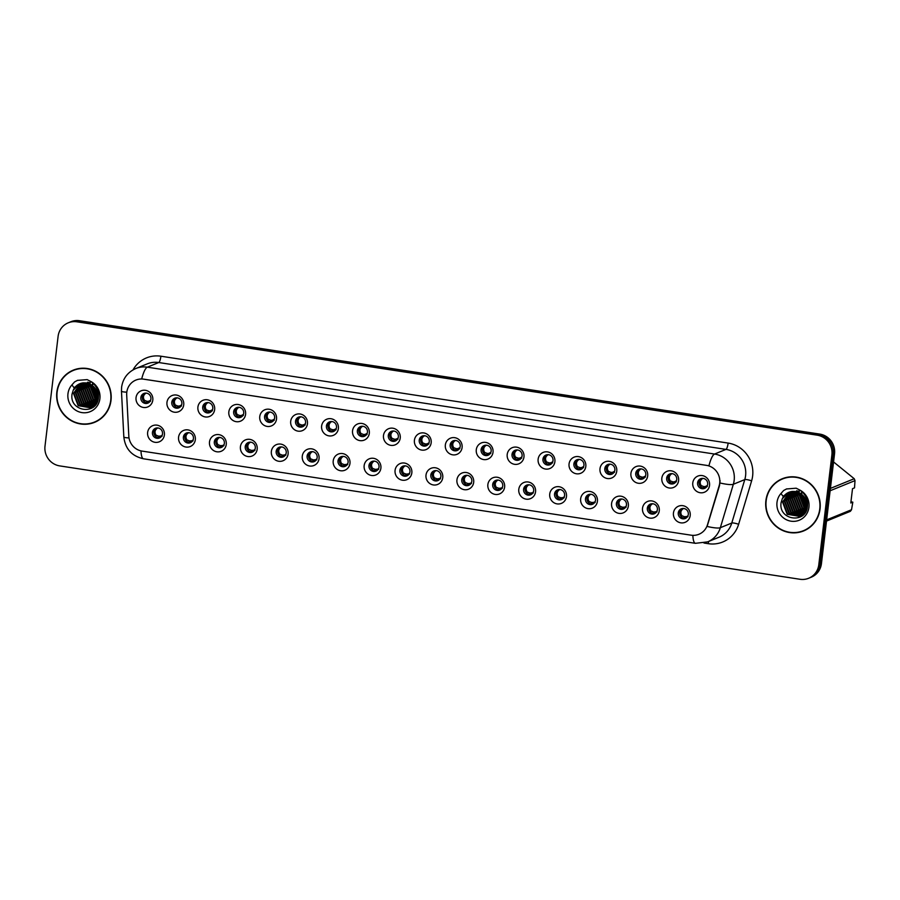 <?xml version="1.0" encoding="UTF-8"?>
<svg xmlns="http://www.w3.org/2000/svg" width="900" height="900" viewBox="0 0 900 900"><rect width="100%" height="100%" fill="white"/><g stroke="black" fill="none" stroke-linecap="round" stroke-linejoin="round"><path stroke-width="1.35" d="M195.311 439.751A8.719 8.393 67.8 0 1 185.917 447.041A8.719 8.393 67.8 0 1 178.571 437.186A8.719 8.393 67.8 0 1 187.965 429.896A8.719 8.393 67.8 0 1 195.311 439.751M183.386 437.108A5.231 5.029 -112.2 0 0 190.384 442.721A5.231 5.029 -112.2 0 0 193.433 438.637A5.231 5.029 -112.2 0 0 186.435 433.024A5.231 5.029 -112.2 0 0 183.386 437.108M226.249 444.488A8.719 8.393 67.8 0 1 216.844 451.789A8.719 8.393 67.8 0 1 209.498 441.923A8.719 8.393 67.8 0 1 218.891 434.632A8.719 8.393 67.8 0 1 226.249 444.488M214.312 441.844A5.231 5.029 -112.2 0 0 221.31 447.457A5.231 5.029 -112.2 0 0 224.359 443.374A5.231 5.029 -112.2 0 0 217.361 437.76A5.231 5.029 -112.2 0 0 214.312 441.844M257.175 449.224A8.719 8.393 67.8 0 1 247.781 456.525A8.719 8.393 67.8 0 1 240.424 446.659A8.719 8.393 67.8 0 1 249.829 439.369A8.719 8.393 67.8 0 1 257.175 449.224M245.239 446.58A5.231 5.029 -112.2 0 0 252.236 452.194A5.231 5.029 -112.2 0 0 255.296 448.121A5.231 5.029 -112.2 0 0 248.299 442.496A5.231 5.029 -112.2 0 0 245.239 446.58M288.101 453.96A8.719 8.393 67.8 0 1 278.707 461.261A8.719 8.393 67.8 0 1 271.361 451.395A8.719 8.393 67.8 0 1 280.755 444.105A8.719 8.393 67.8 0 1 288.101 453.96M276.176 451.316A5.231 5.029 -112.2 0 0 283.174 456.93A5.231 5.029 -112.2 0 0 286.222 452.858A5.231 5.029 -112.2 0 0 279.225 447.244A5.231 5.029 -112.2 0 0 276.176 451.316M319.039 458.696A8.719 8.393 67.8 0 1 309.634 465.998A8.719 8.393 67.8 0 1 302.287 456.131A8.719 8.393 67.8 0 1 311.681 448.841A8.719 8.393 67.8 0 1 319.039 458.696M307.103 456.053A5.231 5.029 -112.2 0 0 314.1 461.666A5.231 5.029 -112.2 0 0 317.149 457.594A5.231 5.029 -112.2 0 0 310.151 451.98A5.231 5.029 -112.2 0 0 307.103 456.053M349.965 463.433A8.719 8.393 67.8 0 1 340.571 470.734A8.719 8.393 67.8 0 1 333.214 460.868A8.719 8.393 67.8 0 1 342.619 453.577A8.719 8.393 67.8 0 1 349.965 463.433M338.029 460.789A5.231 5.029 -112.2 0 0 345.026 466.402A5.231 5.029 -112.2 0 0 348.086 462.33A5.231 5.029 -112.2 0 0 341.089 456.716A5.231 5.029 -112.2 0 0 338.029 460.789M380.891 468.169A8.719 8.393 67.8 0 1 371.498 475.47A8.719 8.393 67.8 0 1 364.151 465.604A8.719 8.393 67.8 0 1 373.545 458.314A8.719 8.393 67.8 0 1 380.891 468.169M368.966 465.525A5.231 5.029 -112.2 0 0 375.964 471.139A5.231 5.029 -112.2 0 0 379.012 467.066A5.231 5.029 -112.2 0 0 372.015 461.452A5.231 5.029 -112.2 0 0 368.966 465.525M411.829 472.905A8.719 8.393 67.8 0 1 402.424 480.206A8.719 8.393 67.8 0 1 395.077 470.34A8.719 8.393 67.8 0 1 404.471 463.05A8.719 8.393 67.8 0 1 411.829 472.905M399.892 470.261A5.231 5.029 -112.2 0 0 406.89 475.875A5.231 5.029 -112.2 0 0 409.939 471.803A5.231 5.029 -112.2 0 0 402.941 466.189A5.231 5.029 -112.2 0 0 399.892 470.261M442.755 477.641A8.719 8.393 67.8 0 1 433.361 484.942A8.719 8.393 67.8 0 1 426.004 475.076A8.719 8.393 67.8 0 1 435.409 467.786A8.719 8.393 67.8 0 1 442.755 477.641M430.819 474.998A5.231 5.029 -112.2 0 0 437.816 480.611A5.231 5.029 -112.2 0 0 440.876 476.539A5.231 5.029 -112.2 0 0 433.879 470.925A5.231 5.029 -112.2 0 0 430.819 474.998M473.681 482.389A8.719 8.393 67.8 0 1 464.287 489.679A8.719 8.393 67.8 0 1 456.941 479.824A8.719 8.393 67.8 0 1 466.335 472.522A8.719 8.393 67.8 0 1 473.681 482.389M461.756 479.734A5.231 5.029 -112.2 0 0 468.754 485.348A5.231 5.029 -112.2 0 0 471.803 481.275A5.231 5.029 -112.2 0 0 464.805 475.661A5.231 5.029 -112.2 0 0 461.756 479.734M504.619 487.125A8.719 8.393 67.8 0 1 495.214 494.415A8.719 8.393 67.8 0 1 487.868 484.56A8.719 8.393 67.8 0 1 497.261 477.259A8.719 8.393 67.8 0 1 504.619 487.125M492.683 484.47A5.231 5.029 -112.2 0 0 499.68 490.084A5.231 5.029 -112.2 0 0 502.729 486.011A5.231 5.029 -112.2 0 0 495.731 480.397A5.231 5.029 -112.2 0 0 492.683 484.47M535.545 491.861A8.719 8.393 67.8 0 1 526.151 499.151A8.719 8.393 67.8 0 1 518.794 489.296A8.719 8.393 67.8 0 1 528.199 481.995A8.719 8.393 67.8 0 1 535.545 491.861M523.609 489.206A5.231 5.029 -112.2 0 0 530.606 494.82A5.231 5.029 -112.2 0 0 533.666 490.748A5.231 5.029 -112.2 0 0 526.669 485.134A5.231 5.029 -112.2 0 0 523.609 489.206M566.471 496.598A8.719 8.393 67.8 0 1 557.077 503.887A8.719 8.393 67.8 0 1 549.731 494.032A8.719 8.393 67.8 0 1 559.125 486.731A8.719 8.393 67.8 0 1 566.471 496.598M554.546 493.942A5.231 5.029 -112.2 0 0 561.544 499.556A5.231 5.029 -112.2 0 0 564.592 495.484A5.231 5.029 -112.2 0 0 557.595 489.87A5.231 5.029 -112.2 0 0 554.546 493.942M597.409 501.334A8.719 8.393 67.8 0 1 588.004 508.624A8.719 8.393 67.8 0 1 580.658 498.769A8.719 8.393 67.8 0 1 590.051 491.468A8.719 8.393 67.8 0 1 597.409 501.334M585.472 498.679A5.231 5.029 -112.2 0 0 592.47 504.293A5.231 5.029 -112.2 0 0 595.519 500.22A5.231 5.029 -112.2 0 0 588.521 494.606A5.231 5.029 -112.2 0 0 585.472 498.679M628.335 506.07A8.719 8.393 67.8 0 1 618.941 513.36A8.719 8.393 67.8 0 1 611.584 503.505A8.719 8.393 67.8 0 1 620.989 496.204A8.719 8.393 67.8 0 1 628.335 506.07M616.399 503.415A5.231 5.029 -112.2 0 0 623.396 509.029A5.231 5.029 -112.2 0 0 626.456 504.956A5.231 5.029 -112.2 0 0 619.459 499.343A5.231 5.029 -112.2 0 0 616.399 503.415M659.261 510.806A8.719 8.393 67.8 0 1 649.867 518.096A8.719 8.393 67.8 0 1 642.521 508.241A8.719 8.393 67.8 0 1 651.915 500.94A8.719 8.393 67.8 0 1 659.261 510.806M647.336 508.151A5.231 5.029 -112.2 0 0 654.334 513.765A5.231 5.029 -112.2 0 0 657.383 509.692A5.231 5.029 -112.2 0 0 650.385 504.079A5.231 5.029 -112.2 0 0 647.336 508.151M690.199 515.543A8.719 8.393 67.8 0 1 680.794 522.832A8.719 8.393 67.8 0 1 673.447 512.977A8.719 8.393 67.8 0 1 682.841 505.676A8.719 8.393 67.8 0 1 690.199 515.543M678.262 512.887A5.231 5.029 -112.2 0 0 685.26 518.501A5.231 5.029 -112.2 0 0 688.309 514.429A5.231 5.029 -112.2 0 0 681.311 508.815A5.231 5.029 -112.2 0 0 678.262 512.887M164.385 435.015A8.719 8.393 67.8 0 1 154.991 442.305A8.719 8.393 67.8 0 1 147.634 432.45A8.719 8.393 67.8 0 1 157.039 425.16A8.719 8.393 67.8 0 1 164.385 435.015M152.449 432.371A5.231 5.029 -112.2 0 0 159.446 437.985A5.231 5.029 -112.2 0 0 162.506 433.901A5.231 5.029 -112.2 0 0 155.509 428.287A5.231 5.029 -112.2 0 0 152.449 432.371M183.724 404.91A8.719 8.393 67.8 0 1 174.33 412.2A8.719 8.393 67.8 0 1 166.972 402.345A8.719 8.393 67.8 0 1 176.377 395.044A8.719 8.393 67.8 0 1 183.724 404.91M171.787 402.255A5.231 5.029 -112.2 0 0 178.785 407.869A5.231 5.029 -112.2 0 0 181.845 403.796A5.231 5.029 -112.2 0 0 174.847 398.183A5.231 5.029 -112.2 0 0 171.787 402.255M214.65 409.646A8.719 8.393 67.8 0 1 205.256 416.936A8.719 8.393 67.8 0 1 197.91 407.081A8.719 8.393 67.8 0 1 207.304 399.78A8.719 8.393 67.8 0 1 214.65 409.646M202.725 406.991A5.231 5.029 -112.2 0 0 209.722 412.605A5.231 5.029 -112.2 0 0 212.771 408.532A5.231 5.029 -112.2 0 0 205.774 402.919A5.231 5.029 -112.2 0 0 202.725 406.991M245.588 414.382A8.719 8.393 67.8 0 1 236.183 421.673A8.719 8.393 67.8 0 1 228.836 411.817A8.719 8.393 67.8 0 1 238.23 404.516A8.719 8.393 67.8 0 1 245.588 414.382M233.651 411.728A5.231 5.029 -112.2 0 0 240.649 417.341A5.231 5.029 -112.2 0 0 243.697 413.269A5.231 5.029 -112.2 0 0 236.7 407.655A5.231 5.029 -112.2 0 0 233.651 411.728M276.514 419.119A8.719 8.393 67.8 0 1 267.12 426.409A8.719 8.393 67.8 0 1 259.762 416.554A8.719 8.393 67.8 0 1 269.168 409.252A8.719 8.393 67.8 0 1 276.514 419.119M264.577 416.464A5.231 5.029 -112.2 0 0 271.575 422.077A5.231 5.029 -112.2 0 0 274.635 418.005A5.231 5.029 -112.2 0 0 267.637 412.391A5.231 5.029 -112.2 0 0 264.577 416.464M307.44 423.855A8.719 8.393 67.8 0 1 298.046 431.145A8.719 8.393 67.8 0 1 290.7 421.29A8.719 8.393 67.8 0 1 300.094 413.989A8.719 8.393 67.8 0 1 307.44 423.855M295.515 421.2A5.231 5.029 -112.2 0 0 302.512 426.814A5.231 5.029 -112.2 0 0 305.561 422.741A5.231 5.029 -112.2 0 0 298.564 417.127A5.231 5.029 -112.2 0 0 295.515 421.2M338.377 428.591A8.719 8.393 67.8 0 1 328.973 435.881A8.719 8.393 67.8 0 1 321.626 426.026A8.719 8.393 67.8 0 1 331.02 418.725A8.719 8.393 67.8 0 1 338.377 428.591M326.441 425.936A5.231 5.029 -112.2 0 0 333.439 431.55A5.231 5.029 -112.2 0 0 336.488 427.478A5.231 5.029 -112.2 0 0 329.49 421.864A5.231 5.029 -112.2 0 0 326.441 425.936M369.304 433.327A8.719 8.393 67.8 0 1 359.91 440.618A8.719 8.393 67.8 0 1 352.553 430.762A8.719 8.393 67.8 0 1 361.957 423.461A8.719 8.393 67.8 0 1 369.304 433.327M357.368 430.673A5.231 5.029 -112.2 0 0 364.365 436.286A5.231 5.029 -112.2 0 0 367.425 432.214A5.231 5.029 -112.2 0 0 360.428 426.6A5.231 5.029 -112.2 0 0 357.368 430.673M400.23 438.064A8.719 8.393 67.8 0 1 390.836 445.354A8.719 8.393 67.8 0 1 383.49 435.499A8.719 8.393 67.8 0 1 392.884 428.209A8.719 8.393 67.8 0 1 400.23 438.064M388.305 435.409A5.231 5.029 -112.2 0 0 395.303 441.034A5.231 5.029 -112.2 0 0 398.351 436.95A5.231 5.029 -112.2 0 0 391.354 431.336A5.231 5.029 -112.2 0 0 388.305 435.409M431.168 442.8A8.719 8.393 67.8 0 1 421.762 450.09A8.719 8.393 67.8 0 1 414.416 440.235A8.719 8.393 67.8 0 1 423.81 432.945A8.719 8.393 67.8 0 1 431.168 442.8M419.231 440.156A5.231 5.029 -112.2 0 0 426.229 445.77A5.231 5.029 -112.2 0 0 429.277 441.686A5.231 5.029 -112.2 0 0 422.28 436.072A5.231 5.029 -112.2 0 0 419.231 440.156M462.094 447.536A8.719 8.393 67.8 0 1 452.7 454.826A8.719 8.393 67.8 0 1 445.343 444.971A8.719 8.393 67.8 0 1 454.736 437.681A8.719 8.393 67.8 0 1 462.094 447.536M450.157 444.892A5.231 5.029 -112.2 0 0 457.155 450.506A5.231 5.029 -112.2 0 0 460.215 446.423A5.231 5.029 -112.2 0 0 453.218 440.809A5.231 5.029 -112.2 0 0 450.157 444.892M493.02 452.272A8.719 8.393 67.8 0 1 483.626 459.562A8.719 8.393 67.8 0 1 476.28 449.707A8.719 8.393 67.8 0 1 485.674 442.418A8.719 8.393 67.8 0 1 493.02 452.272M481.095 449.629A5.231 5.029 -112.2 0 0 488.093 455.243A5.231 5.029 -112.2 0 0 491.141 451.159A5.231 5.029 -112.2 0 0 484.144 445.545A5.231 5.029 -112.2 0 0 481.095 449.629M523.957 457.009A8.719 8.393 67.8 0 1 514.553 464.31A8.719 8.393 67.8 0 1 507.206 454.444A8.719 8.393 67.8 0 1 516.6 447.154A8.719 8.393 67.8 0 1 523.957 457.009M512.021 454.365A5.231 5.029 -112.2 0 0 519.019 459.979A5.231 5.029 -112.2 0 0 522.067 455.895A5.231 5.029 -112.2 0 0 515.07 450.281A5.231 5.029 -112.2 0 0 512.021 454.365M554.884 461.745A8.719 8.393 67.8 0 1 545.49 469.046A8.719 8.393 67.8 0 1 538.132 459.18A8.719 8.393 67.8 0 1 547.526 451.89A8.719 8.393 67.8 0 1 554.884 461.745M542.947 459.101A5.231 5.029 -112.2 0 0 549.945 464.715A5.231 5.029 -112.2 0 0 552.994 460.642A5.231 5.029 -112.2 0 0 545.996 455.017A5.231 5.029 -112.2 0 0 542.947 459.101M585.81 466.481A8.719 8.393 67.8 0 1 576.416 473.782A8.719 8.393 67.8 0 1 569.059 463.916A8.719 8.393 67.8 0 1 578.464 456.626A8.719 8.393 67.8 0 1 585.81 466.481M573.885 463.838A5.231 5.029 -112.2 0 0 580.883 469.451A5.231 5.029 -112.2 0 0 583.931 465.379A5.231 5.029 -112.2 0 0 576.934 459.754A5.231 5.029 -112.2 0 0 573.885 463.838M616.748 471.218A8.719 8.393 67.8 0 1 607.342 478.519A8.719 8.393 67.8 0 1 599.996 468.652A8.719 8.393 67.8 0 1 609.39 461.363A8.719 8.393 67.8 0 1 616.748 471.218M604.811 468.574A5.231 5.029 -112.2 0 0 611.809 474.188A5.231 5.029 -112.2 0 0 614.857 470.115A5.231 5.029 -112.2 0 0 607.86 464.501A5.231 5.029 -112.2 0 0 604.811 468.574M647.674 475.954A8.719 8.393 67.8 0 1 638.28 483.255A8.719 8.393 67.8 0 1 630.923 473.389A8.719 8.393 67.8 0 1 640.316 466.099A8.719 8.393 67.8 0 1 647.674 475.954M635.738 473.31A5.231 5.029 -112.2 0 0 642.735 478.924A5.231 5.029 -112.2 0 0 645.784 474.851A5.231 5.029 -112.2 0 0 638.786 469.238A5.231 5.029 -112.2 0 0 635.738 473.31M678.6 480.69A8.719 8.393 67.8 0 1 669.206 487.991A8.719 8.393 67.8 0 1 661.849 478.125A8.719 8.393 67.8 0 1 671.254 470.835A8.719 8.393 67.8 0 1 678.6 480.69M666.664 478.046A5.231 5.029 -112.2 0 0 673.661 483.66A5.231 5.029 -112.2 0 0 676.721 479.588A5.231 5.029 -112.2 0 0 669.724 473.974A5.231 5.029 -112.2 0 0 666.664 478.046M709.538 485.426A8.719 8.393 67.8 0 1 700.133 492.728A8.719 8.393 67.8 0 1 692.786 482.861A8.719 8.393 67.8 0 1 702.18 475.571A8.719 8.393 67.8 0 1 709.538 485.426M697.601 482.782A5.231 5.029 -112.2 0 0 704.599 488.396A5.231 5.029 -112.2 0 0 707.648 484.324A5.231 5.029 -112.2 0 0 700.65 478.71A5.231 5.029 -112.2 0 0 697.601 482.782M152.797 400.174A8.719 8.393 67.8 0 1 143.392 407.464A8.719 8.393 67.8 0 1 136.046 397.609A8.719 8.393 67.8 0 1 145.44 390.308A8.719 8.393 67.8 0 1 152.797 400.174M140.861 397.519A5.231 5.029 -112.2 0 0 147.859 403.132A5.231 5.029 -112.2 0 0 150.907 399.06A5.231 5.029 -112.2 0 0 143.91 393.446A5.231 5.029 -112.2 0 0 140.861 397.519M191.093 442.361A5.231 5.029 67.8 0 1 187.189 432.787M222.019 447.098A5.231 5.029 67.8 0 1 218.126 437.524M252.945 451.834A5.231 5.029 67.8 0 1 249.053 442.26M283.882 456.57A5.231 5.029 67.8 0 1 279.979 446.996M314.809 461.306A5.231 5.029 67.8 0 1 310.916 451.733M345.735 466.043A5.231 5.029 67.8 0 1 341.843 456.469M376.673 470.779A5.231 5.029 67.8 0 1 372.769 461.205M407.599 475.515A5.231 5.029 67.8 0 1 403.706 465.952M438.525 480.251A5.231 5.029 67.8 0 1 434.632 470.689M469.463 484.988A5.231 5.029 67.8 0 1 465.559 475.425M500.389 489.724A5.231 5.029 67.8 0 1 496.496 480.161M531.315 494.46A5.231 5.029 67.8 0 1 527.423 484.897M562.252 499.196A5.231 5.029 67.8 0 1 558.349 489.634M593.179 503.933A5.231 5.029 67.8 0 1 589.286 494.37M624.105 508.669A5.231 5.029 67.8 0 1 620.212 499.106M655.043 513.416A5.231 5.029 67.8 0 1 651.139 503.843M685.969 518.153A5.231 5.029 67.8 0 1 682.076 508.579M160.155 437.625A5.231 5.029 67.8 0 1 156.263 428.051M179.494 407.509A5.231 5.029 67.8 0 1 175.601 397.946M210.431 412.245A5.231 5.029 67.8 0 1 206.528 402.683M241.357 416.981A5.231 5.029 67.8 0 1 237.465 407.419M272.284 421.718A5.231 5.029 67.8 0 1 268.391 412.155M303.221 426.454A5.231 5.029 67.8 0 1 299.317 416.891M334.147 431.201A5.231 5.029 67.8 0 1 330.255 421.627M365.074 435.938A5.231 5.029 67.8 0 1 361.181 426.364M396.011 440.674A5.231 5.029 67.8 0 1 392.108 431.1M426.938 445.41A5.231 5.029 67.8 0 1 423.045 435.836M457.864 450.146A5.231 5.029 67.8 0 1 453.971 440.572M488.801 454.882A5.231 5.029 67.8 0 1 484.897 445.309M519.727 459.619A5.231 5.029 67.8 0 1 515.824 450.045M550.654 464.355A5.231 5.029 67.8 0 1 546.761 454.781M581.58 469.091A5.231 5.029 67.8 0 1 577.688 459.517M612.518 473.827A5.231 5.029 67.8 0 1 608.614 464.254M643.444 478.564A5.231 5.029 67.8 0 1 639.551 468.99M674.37 483.3A5.231 5.029 67.8 0 1 670.477 473.726M705.308 488.036A5.231 5.029 67.8 0 1 701.404 478.474M148.567 402.772A5.231 5.029 67.8 0 1 144.675 393.21M126.698 394.999A15.694 15.098 67.8 0 1 126.788 392.287A15.694 15.098 67.8 0 1 135.945 380.059A15.694 15.098 67.8 0 1 143.707 379.159L706.466 465.345A15.694 15.098 67.8 0 1 719.156 485.73L707.49 524.7A15.694 15.098 67.8 0 1 698.884 534.285A15.694 15.098 67.8 0 1 691.121 535.185L142.144 451.114A15.694 15.098 67.8 0 1 128.812 436.084L126.698 394.999M56.846 392.096A28.192 27.124 -112.2 0 0 94.556 422.348A28.192 27.124 -112.2 0 0 111.004 400.387A28.192 27.124 -112.2 0 0 73.294 370.136A28.192 27.124 -112.2 0 0 56.846 392.096M89.302 423.574A28.192 27.124 -112.2 0 0 95.141 422.111M765.889 500.681A28.192 27.124 -112.2 0 0 803.599 530.944A28.192 27.124 -112.2 0 0 820.046 508.973A28.192 27.124 -112.2 0 0 782.336 478.721A28.192 27.124 -112.2 0 0 765.889 500.681M798.345 532.17A28.192 27.124 -112.2 0 0 804.184 530.696M141.716 378.877L708.952 465.75A20.34 4.804 -81.3 0 1 714.555 454.05A23.254 22.376 67.8 0 1 734.164 480.341A23.254 22.376 67.8 0 1 733.342 484.267L720.349 527.692A23.254 22.376 67.8 0 1 707.602 541.879L719.033 537.221A23.254 22.376 -112.2 0 0 731.779 523.035L744.773 479.61A23.254 22.376 -112.2 0 0 745.594 475.684A23.254 22.376 -112.2 0 0 725.985 449.392L158.749 362.531A23.254 22.376 -112.2 0 0 147.251 363.87L135.821 368.516A23.254 22.376 67.8 0 1 147.319 367.178A20.34 4.804 98.7 0 0 141.716 378.877M808.627 578.273L811.271 577.192A17.438 16.774 -112.2 0 0 821.441 563.614L834.536 453.825L833.22 454.354A17.438 16.774 -112.2 0 0 818.516 434.644L78.21 321.266A17.438 16.774 -112.2 0 0 69.581 322.267A17.438 16.774 -112.2 0 1 78.21 321.266L818.516 434.644A17.438 16.774 -112.2 0 1 833.22 454.354L820.125 564.142L833.22 454.354L831.893 454.894A17.438 16.774 -112.2 0 0 817.189 435.173L76.883 321.806A17.438 16.774 -112.2 0 0 68.265 322.808A17.438 16.774 -112.2 0 0 58.095 336.386L45 446.175A17.438 16.774 -112.2 0 0 59.704 465.896L800.01 579.274A17.438 16.774 -112.2 0 0 808.627 578.273A17.438 16.774 -112.2 0 0 818.809 564.683L831.893 454.894M809.955 577.732A17.438 16.774 -112.2 0 0 820.125 564.142A17.438 16.774 -112.2 0 1 809.955 577.732M720.079 480.668L719.516 485.584L707.13 526.444A20.34 3.555 16.7 0 0 720.349 527.692L731.779 523.035A5.816 1.012 -163.3 0 1 738.63 524.273A29.059 27.968 67.8 0 1 708.322 543.69L703.969 543.015M782.933 478.496A28.192 27.124 -112.2 0 0 777.724 481.511M73.89 369.9A28.192 27.124 -112.2 0 0 68.681 372.926M834.536 453.825A17.438 16.774 -112.2 0 0 819.832 434.104L79.526 320.726A17.438 16.774 -112.2 0 0 70.898 321.728L68.265 322.808M150.638 400.23L148.86 401.141L147.893 402.716L149.479 401.929M147.127 402.885L148.86 401.141M150.188 401.152L149.411 401.726L150.57 401.265M148.275 401.276L147.071 401.355L146.273 402.739M144.428 400.32C142.909 397.8 143.168 395.584 145.215 393.683L142.38 396.934L144.428 400.32L147.071 401.355M146.273 393.109L145.215 393.683M162.225 435.071L159.491 437.558L160.459 435.983M159.862 436.118L158.659 436.196L157.86 437.591M156.015 435.161C154.496 432.652 154.755 430.436 156.803 428.535L153.968 431.775L156.015 435.161L158.659 436.196M157.871 427.961L156.803 428.535M161.775 436.005L160.999 436.579L162.169 436.106M159.491 437.558L161.066 436.77M157.691 437.884L158.963 437.692M181.564 404.966L179.786 405.877L178.83 407.452L180.405 406.665M178.054 407.621L179.786 405.877M181.114 405.889L180.338 406.463L181.507 406.001M179.201 406.012L177.998 406.091L177.199 407.475M175.354 405.056C173.835 402.536 174.094 400.331 176.141 398.419L173.306 401.67L175.354 405.056L177.998 406.091M177.199 397.845L176.141 398.419M212.49 409.702L210.724 410.614L209.756 412.189L211.331 411.401M208.991 412.358L210.724 410.614M212.051 410.625L211.275 411.199L212.434 410.738M210.127 410.749L208.924 410.827L208.125 412.223M206.28 409.793C204.761 407.272 205.031 405.067 207.067 403.155L204.232 406.406L206.28 409.793L208.924 410.827M208.136 402.593L207.067 403.155M243.428 414.439L241.65 415.35L240.683 416.925L242.269 416.137M239.917 417.094L241.65 415.35M242.977 415.361L242.201 415.935L243.36 415.474M241.065 415.485L239.861 415.564L239.062 416.959M237.206 414.529C235.699 412.009 235.958 409.804 238.005 407.891L235.17 411.142L237.206 414.529L239.861 415.564M239.062 407.329L238.005 407.891M274.354 419.175L272.576 420.086L271.62 421.661L273.195 420.874M270.844 421.83L272.576 420.086M273.904 420.098L273.127 420.671M273.127 420.66L274.298 420.21M271.991 420.221L270.787 420.3L269.989 421.695M268.144 419.265C266.625 416.745 266.884 414.54 268.931 412.627L266.096 415.879L268.144 419.265L270.787 420.3M269.989 412.065L268.931 412.627M193.151 439.808L190.417 442.294L191.385 440.719M190.789 440.854L189.585 440.933L188.786 442.327M186.941 439.897C185.422 437.389 185.692 435.173 187.74 433.271L184.905 436.511L186.941 439.897L189.585 440.933M188.797 432.697L187.74 433.271M192.713 440.741L191.936 441.315M191.936 441.293L193.095 440.843M190.417 442.294L191.993 441.506M188.629 442.62L189.889 442.44M224.089 444.544L221.344 447.041L222.311 445.455M221.726 445.59L220.523 445.669L219.724 447.064M217.879 444.634C216.36 442.125 216.619 439.909 218.666 438.007L215.831 441.248L217.879 444.634L220.523 445.669M219.724 437.434L218.666 438.007M223.639 445.478L222.862 446.051M222.862 446.029L224.021 445.579M221.344 447.041L222.93 446.243M219.555 447.356L220.815 447.176M255.015 449.28L252.281 451.777L253.237 450.191M252.653 450.326L251.449 450.405L250.65 451.8M248.805 449.381C247.286 446.861 247.545 444.645 249.593 442.744L246.757 445.984L248.805 449.381L251.449 450.405M250.65 442.17L249.593 442.744M254.565 450.214L253.789 450.787L254.959 450.315M252.281 451.777L253.856 450.979M250.481 452.093L251.752 451.912M79.718 368.426A27.9 26.843 -112.2 0 0 74.576 369.923L73.406 370.406A27.9 26.843 -112.2 0 0 57.127 392.141A27.9 26.843 -112.2 0 0 94.444 422.077A27.9 26.843 -112.2 0 0 110.722 400.343A27.9 26.843 -112.2 0 0 73.406 370.406M97.369 392.794L96.221 389.97M97.864 396.675L93.836 386.786M97.864 396L94.309 387.281M97.639 398.79L92.183 385.38M97.718 398.317L92.576 385.673M97.222 400.421L94.916 398.88L90.248 386.595L90.72 384.469M97.335 400.05L95.377 398.7L90.709 386.404L91.08 384.66M96.694 401.782L93.049 399.645L88.38 387.36L89.381 383.827M96.829 401.456L93.521 399.454L88.853 387.169L89.707 383.974M96.075 402.93L91.192 400.399L86.524 388.114L88.121 383.389M96.233 402.66L91.654 400.207L86.985 387.923L88.425 383.49M95.4 403.942L89.325 401.164L84.668 388.868L86.918 383.096M95.569 403.706L89.797 400.973L85.129 388.688L87.21 383.152M94.669 404.82L87.469 401.918L82.8 389.632L85.781 382.916M94.86 404.606L87.93 401.726L83.261 389.441L86.062 382.95M93.904 405.596L85.601 402.671L80.944 390.386L84.679 382.838M94.095 405.405L86.074 402.491L81.405 390.195L84.949 382.849M93.094 406.271L83.745 403.436L79.076 391.151L83.621 382.86M93.296 406.114L84.206 403.245L79.549 390.96L83.891 382.849M92.25 406.856L81.877 404.19L77.22 391.905L82.609 382.961M92.464 406.721L82.35 403.999L77.681 391.714L82.856 382.928M94.759 405.652L91.609 407.272M91.361 407.351L80.021 404.944L75.353 392.659L81.619 383.152M92.543 406.924L91.834 407.171M91.586 407.239L80.483 404.764L75.825 392.468L81.855 383.096M83.689 382.838A13.14 12.645 -112.2 0 0 73.237 390.161L72.079 393.986C68.996 411.559 96.536 415.575 98.347 398.385C99.18 391.298 96.66 385.65 90.765 381.465L87.142 379.62L77.468 380.374L74.621 381.881L71.944 384.874L73.811 387.506L85.489 382.882L89.865 384.041C95.377 386.91 98.021 391.444 97.808 397.665L90.45 407.779L78.154 405.709L73.496 393.424L80.663 383.423M98.269 397.474L90.922 407.588M90.686 407.678L78.626 405.517L73.957 393.233L80.899 383.344M92.272 384.93L92.587 383.704M92.644 385.189L92.936 383.906M89.528 383.512L89.978 382.635M90.135 382.365L90.641 381.589M89.843 383.647L90.293 382.725M88.279 383.119L88.774 382.343M87.086 382.86L87.626 382.174M73.237 390.161L79.965 383.67M74.621 381.881L77.681 380.284M90.596 385.425L92.081 385.549M94.444 422.077L95.625 421.605A27.9 26.843 -112.2 0 0 100.35 419.085M97.346 400.039L91.103 384.683M97.774 397.957L92.88 385.92M788.76 477.022A27.9 26.843 -112.2 0 0 783.619 478.519L782.449 478.991A27.9 26.843 -112.2 0 0 766.17 500.726A27.9 26.843 -112.2 0 0 803.486 530.674A27.9 26.843 -112.2 0 0 819.765 508.939A27.9 26.843 -112.2 0 0 782.449 478.991M806.411 501.379L805.264 498.555M806.906 505.26L802.879 495.371M806.906 504.585L803.351 495.877M806.681 507.375L801.225 493.965M806.76 506.914L801.619 494.257M806.265 509.017L803.959 507.476L799.29 495.18L799.762 493.054M800.145 493.267L806.389 508.624L804.42 507.285L799.751 495L800.123 493.245M805.736 510.368L802.091 508.23L797.434 495.945L798.424 492.424M805.871 510.053L802.564 508.039L797.895 495.754L798.75 492.559M805.117 511.526L800.235 508.984L795.566 496.699L797.164 491.974M805.275 511.245L800.696 508.804L796.028 496.507L797.467 492.075M804.442 512.528L798.367 509.749L793.71 497.464L795.96 491.681M804.611 512.291L798.84 509.558L794.171 497.272L796.252 491.738M803.711 513.405L796.511 510.502L791.842 498.218L794.824 491.501M803.903 513.202L796.972 510.311L792.304 498.026L795.105 491.535M802.946 514.181L794.644 511.267L789.986 498.971L793.721 491.423M803.137 514.001L795.116 511.076L790.447 498.78L793.991 491.434M802.136 514.856L792.788 512.021L788.119 499.736L792.664 491.445M802.339 514.699L793.249 511.83L788.591 499.545L792.934 491.434M801.293 515.441L790.92 512.775L786.262 500.49L791.651 491.546M801.506 515.306L791.393 512.584L786.724 500.299L791.899 491.512M803.801 514.238L800.651 515.869M800.404 515.947L789.064 513.54L784.395 501.244L790.661 491.738M801.585 515.509L800.876 515.756M800.629 515.824L789.525 513.349L784.867 501.064L790.898 491.681M792.731 491.423A13.14 12.645 -112.2 0 0 782.28 498.746L781.121 502.571C778.039 520.144 805.579 524.171 807.39 506.97C808.222 499.882 805.702 494.235 799.808 490.05L796.185 488.205L786.51 488.959L783.664 490.478L780.986 493.47L782.854 496.091L794.531 491.468L798.908 492.626C804.42 495.495 807.064 500.04 806.85 506.25L799.492 516.364L787.196 514.294L782.539 502.009L789.705 492.007M807.311 506.059L799.965 516.173M799.729 516.262L787.669 514.102L783 501.817L789.941 491.929M801.315 493.515L801.63 492.289M801.686 493.774L801.979 492.491M798.57 492.109L799.02 491.22M799.178 490.95L799.684 490.174M798.885 492.233L799.335 491.321M797.321 491.704L797.816 490.928M796.129 491.445L796.669 490.759M782.28 498.746L789.008 492.255M850.95 501.772L852.817 502.166L850.804 502.976L852.514 488.689L854.516 487.868L855 480.623A31.387 30.206 -112.2 0 0 854.224 478.721L833.906 462.218M783.664 490.478L786.724 488.869M830.408 488.419L854.224 478.721M855 480.623L830.126 490.748M826.661 519.863L851.524 509.738L852.817 502.166M825.199 521.618L850.331 511.335L826.526 521.033M850.331 511.335A31.387 30.206 -112.2 0 0 851.524 509.738M799.639 494.021L801.124 494.134M803.486 530.674L804.668 530.19A27.9 26.843 -112.2 0 0 809.393 527.67M806.816 506.543L801.923 494.505M305.28 423.911L303.514 424.822L302.546 426.397L304.121 425.61M301.781 426.566L303.514 424.822M304.83 424.834L304.065 425.407L305.224 424.946M302.918 424.957L301.714 425.036L300.915 426.431M299.07 424.001C297.551 421.481 297.821 419.276 299.858 417.364L297.022 420.615L299.07 424.001L301.714 425.036M300.926 416.801L299.858 417.364M336.218 428.647L334.44 429.559L333.473 431.134L335.059 430.346M332.707 431.303L334.44 429.559M335.767 429.57L334.991 430.144L336.15 429.683M333.855 429.694L332.651 429.772L331.853 431.168M329.996 428.738C328.489 426.218 328.748 424.012 330.795 422.1L327.96 425.351L329.996 428.738L332.651 429.772M331.853 421.537L330.795 422.1M367.144 433.384L365.366 434.295L364.41 435.87L365.985 435.082M363.634 436.039L365.366 434.295M366.694 434.306L365.918 434.88L367.076 434.419M364.781 434.43L363.577 434.509L362.779 435.904M360.934 433.474C359.415 430.954 359.674 428.749 361.721 426.836L358.886 430.088L360.934 433.474L363.577 434.509M362.779 426.274L361.721 426.836M285.941 454.016L283.207 456.514L284.175 454.928M283.579 455.074L282.375 455.141L281.576 456.536M279.731 454.118C278.213 451.598 278.483 449.381 280.53 447.48L277.695 450.72L279.731 454.118L282.375 455.141M281.588 446.906L280.53 447.48M285.502 454.95L284.726 455.524L285.885 455.051M283.207 456.514L284.782 455.715M281.419 456.829L282.679 456.649M316.879 458.752L314.134 461.25L315.101 459.664M314.516 459.81L313.312 459.877L312.514 461.272M310.669 458.854C309.15 456.334 309.409 454.118 311.456 452.216L308.621 455.456L310.669 458.854L313.312 459.877M312.514 451.642L311.456 452.216M316.429 459.686L315.652 460.26L316.811 459.787M314.134 461.25L315.72 460.451M312.345 461.565L313.605 461.385M347.805 463.5L345.071 465.986L346.027 464.411M345.442 464.546L344.239 464.614L343.44 466.009M341.595 463.59C340.076 461.07 340.335 458.854 342.382 456.952L339.548 460.192L341.595 463.59L344.239 464.614M343.44 456.379L342.382 456.952M347.355 464.423L346.59 465.007M346.59 464.974L347.749 464.524M345.071 465.986L346.646 465.199M343.271 466.301L344.543 466.121M398.07 438.12L396.304 439.031L395.336 440.606L396.911 439.819M394.571 440.775L396.304 439.031M397.62 439.043L396.844 439.627M396.855 439.605L398.014 439.155M395.707 439.166L394.504 439.245L393.705 440.64M391.86 438.21C390.341 435.69 390.611 433.485 392.647 431.572L389.812 434.835L391.86 438.21L394.504 439.245M393.716 431.01L392.647 431.572M429.007 442.856L427.23 443.767L426.262 445.343L427.849 444.555M425.498 445.511L427.23 443.767M428.558 443.779L427.781 444.364M427.781 444.341L428.94 443.891M426.645 443.902L425.441 443.981L424.642 445.376M422.786 442.946C421.279 440.438 421.537 438.221 423.585 436.32L420.75 439.571L422.786 442.946L425.441 443.981M424.642 435.746L423.585 436.32M459.934 447.593L458.156 448.504L457.2 450.079L458.775 449.291M456.424 450.248L458.156 448.504M459.484 448.515L458.707 449.1L459.866 448.627M457.571 448.639L456.368 448.718L455.569 450.113M453.724 447.683C452.205 445.174 452.464 442.957 454.511 441.056L451.676 444.308L453.724 447.683L456.368 448.718M455.569 440.483L454.511 441.056M490.86 452.329L489.094 453.24L488.126 454.815L489.701 454.027M487.361 454.984L489.094 453.24M490.41 453.262L489.634 453.836L490.804 453.364M488.498 453.375L487.294 453.454L486.495 454.849M484.65 452.419C483.131 449.91 483.401 447.694 485.438 445.793L482.603 449.044L484.65 452.419L487.294 453.454M486.506 445.219L485.438 445.793M521.786 457.065L520.02 457.976L519.053 459.551L520.627 458.764M518.288 459.72L520.02 457.976M521.347 457.999L520.571 458.572L521.73 458.1M519.435 458.111L518.22 458.19L517.433 459.585M515.576 457.155C514.058 454.646 514.327 452.43 516.375 450.529L513.54 453.78L515.576 457.155L518.22 458.19M517.433 449.955L516.375 450.529M378.731 468.236L375.998 470.723L376.965 469.147M376.369 469.282L375.165 469.35L374.366 470.745M372.521 468.326C371.002 465.806 371.272 463.59 373.32 461.689L370.485 464.929L372.521 468.326L375.165 469.35M374.377 461.115L373.32 461.689M378.293 469.159L377.527 469.744M377.516 469.71L378.675 469.26M375.998 470.723L377.572 469.935M374.209 471.037L375.469 470.858M409.669 472.973L406.924 475.459L407.891 473.884M407.306 474.019L406.103 474.086L405.304 475.481M403.459 473.062C401.94 470.543 402.199 468.326 404.246 466.425L401.411 469.665L403.459 473.062L406.103 474.086M405.304 465.851L404.246 466.425M409.219 473.895L408.442 474.469L409.601 473.996M406.924 475.459L408.51 474.671M405.135 475.774L406.395 475.594M440.595 477.709L437.861 480.195L438.817 478.62M438.233 478.755L437.029 478.834L436.23 480.218M434.385 477.799C432.866 475.279 433.125 473.062 435.173 471.161L432.338 474.401L434.385 477.799L437.029 478.834M436.23 470.588L435.173 471.161M440.145 478.631L439.369 479.205L440.539 478.744M437.861 480.195L439.436 479.407M436.061 480.51L437.332 480.33M471.521 482.445L468.787 484.931L469.755 483.356M469.159 483.491L467.955 483.57L467.156 484.954M465.311 482.535C463.793 480.015 464.062 477.799 466.099 475.897L463.275 479.137L465.311 482.535L467.955 483.57M467.168 475.324L466.099 475.897M471.082 483.368L470.306 483.941L471.465 483.48M468.787 484.931L470.363 484.144M466.999 485.246L468.259 485.066M502.459 487.181L499.714 489.668L500.681 488.093M500.096 488.228L498.892 488.306L498.094 489.69M496.238 487.271C494.73 484.751 494.989 482.546 497.036 480.634L494.201 483.874L496.238 487.271L498.892 488.306M498.094 480.06L497.036 480.634M502.009 488.104L501.334 488.97M501.233 488.666L502.391 488.216M499.714 489.668L501.3 488.88M497.925 489.983L499.185 489.803M552.724 461.801L550.946 462.713L549.99 464.299L551.565 463.5M552.274 462.735L551.509 463.32M551.498 463.286L552.656 462.836M549.99 464.299L550.946 462.713M550.361 462.848L549.158 462.926L548.359 464.321M546.514 461.891C544.995 459.382 545.254 457.166 547.301 455.265L544.466 458.516L546.514 461.891L549.158 462.926M548.359 454.691L547.301 455.265M583.65 466.537L581.884 467.449L580.916 469.035L582.491 468.236M580.151 469.192L581.884 467.449M583.2 467.471L582.446 468.056M582.435 468.022L583.594 467.572M581.288 467.595L580.084 467.662L579.285 469.058M577.44 466.639C575.921 464.119 576.191 461.902 578.227 460.001L575.392 463.252L577.44 466.639L580.084 467.662M579.296 459.428L578.227 460.001M611.842 473.76L613.418 472.973M611.077 473.94L612.81 472.185L611.314 473.906M614.137 472.207L613.361 472.781L614.52 472.309M614.576 471.274L612.81 472.185M612.225 472.331L611.01 472.399L610.211 473.794M608.366 471.375C606.847 468.855 607.117 466.639 609.165 464.738L606.33 467.989L608.366 471.375L611.01 472.399M610.222 464.164L609.165 464.738M645.514 476.01L643.736 476.921L642.78 478.507L644.355 477.709M642.004 478.676L643.736 476.921M645.064 476.944L644.288 477.517L645.446 477.045M643.151 477.067L641.947 477.135L641.149 478.53M639.304 476.111C637.785 473.591 638.044 471.375 640.091 469.474L637.256 472.725L639.304 476.111L641.947 477.135M641.149 468.9L640.091 469.474M676.44 480.757L674.674 481.669L673.706 483.244L675.281 482.445M672.941 483.412L674.674 481.669M675.99 481.68L675.214 482.254L676.384 481.781M674.077 481.804L672.874 481.871L672.075 483.266M670.23 480.848C668.711 478.327 668.981 476.111 671.018 474.21L668.183 477.461L670.23 480.848L672.874 481.871M672.086 473.636L671.018 474.21M707.366 485.494L705.6 486.405L704.633 487.98L706.207 487.181M703.867 488.149L705.6 486.405M706.928 486.416L706.252 487.282M706.151 486.968L707.31 486.517M705.015 486.54L703.8 486.608L703.001 488.002M701.156 485.584C699.637 483.064 699.908 480.848 701.955 478.946L699.12 482.197L701.156 485.584L703.8 486.608M703.012 478.373L701.955 478.946M533.385 491.918L530.651 494.404L531.608 492.829M531.023 492.964L529.819 493.043L529.02 494.426M527.175 492.007C525.656 489.488 525.915 487.282 527.962 485.37L525.127 488.621L527.175 492.007L529.819 493.043M529.02 484.808L527.962 485.37M532.935 492.84L532.159 493.414L533.329 492.952M530.651 494.404L532.226 493.616M528.851 494.719L530.123 494.539M564.311 496.654L561.577 499.14L562.545 497.565M561.949 497.7L560.745 497.779L559.946 499.174M558.101 496.744C556.582 494.224 556.852 492.019 558.889 490.106L556.065 493.358L558.101 496.744L560.745 497.779M559.957 489.544L558.889 490.106M563.861 497.576L563.096 498.15L564.255 497.689M561.577 499.14L563.153 498.353M559.789 499.455L561.049 499.275M595.249 501.39L592.504 503.876L593.471 502.301M592.886 502.436L591.683 502.515L590.884 503.91M589.028 501.48C587.52 498.96 587.779 496.755 589.826 494.843L586.991 498.094L589.028 501.48L591.683 502.515M590.884 494.28L589.826 494.843M594.799 502.312L594.023 502.886L595.181 502.425M592.504 503.876L594.09 503.089M590.715 504.191L591.975 504.011M626.175 506.126L623.441 508.613L624.398 507.037M623.812 507.173L622.609 507.251L621.81 508.646M619.965 506.216C618.446 503.696 618.705 501.491 620.752 499.579L617.918 502.83L619.965 506.216L622.609 507.251M621.81 499.016L620.752 499.579M625.725 507.049L624.949 507.623L626.107 507.161M623.441 508.613L625.016 507.825M621.641 508.928L622.913 508.748M657.101 510.863L654.367 513.349L655.335 511.774M654.739 511.909L653.535 511.988L652.736 513.382M650.891 510.952C649.373 508.433 649.643 506.228 651.679 504.315L648.844 507.566L650.891 510.952L653.535 511.988M652.748 503.752L651.679 504.315M656.651 511.785L655.875 512.359M655.886 512.347L657.045 511.897M654.367 513.349L655.942 512.561M652.579 513.664L653.839 513.484M688.039 515.599L685.294 518.085L686.261 516.51M685.676 516.645L684.472 516.724L683.674 518.119M681.817 515.689C680.31 513.169 680.569 510.964 682.616 509.051L679.781 512.303L681.817 515.689L684.472 516.724M683.674 508.489L682.616 509.051M687.589 516.521L686.812 517.095L687.971 516.634M685.294 518.085L686.88 517.298M683.505 518.4L684.765 518.22M728.134 443.081A5.816 1.373 -81.3 0 1 725.985 449.392L714.555 454.05L147.319 367.178L158.749 362.531A5.816 1.373 -81.3 0 0 160.898 356.209L728.134 443.081A29.059 27.968 67.8 0 1 752.636 475.942A29.059 27.968 67.8 0 1 751.624 480.848L738.63 524.273M135.821 368.516C127.688 372.184 122.94 378.416 121.601 387.214L121.466 391.174A20.34 1.89 -3 0 0 126.799 392.175M692.865 535.354A20.34 4.804 98.7 0 0 695.408 543.319L707.602 541.879M695.408 543.319L143.528 458.798A20.34 4.804 -81.3 0 1 140.985 450.889M143.528 458.798C131.805 456.154 125.235 448.864 123.829 436.95A20.34 1.89 -3 0 0 129.015 437.94M720.023 482.985A20.34 3.555 16.7 0 0 733.342 484.267L744.773 479.61A5.816 1.012 -163.3 0 1 751.624 480.848M133.009 369.9A29.059 27.968 67.8 0 1 160.898 356.209M817.189 435.173L819.832 434.104M76.883 321.806L79.526 320.726M818.809 564.683L821.441 563.614M708.469 541.53A5.816 1.373 -81.3 0 1 708.322 543.69M71.944 384.874A16.627 15.998 -112.2 0 0 67.961 393.795A16.627 15.998 -112.2 0 0 81.979 412.605A16.627 15.998 -112.2 0 0 99.9 398.689A16.627 15.998 -112.2 0 0 90.765 381.465M780.986 493.47A16.627 15.998 -112.2 0 0 777.004 502.38A16.627 15.998 -112.2 0 0 791.021 521.19A16.627 15.998 -112.2 0 0 808.942 507.274A16.627 15.998 -112.2 0 0 799.808 490.05M121.466 391.174L123.829 436.95M79.853 383.715L85.489 382.882M788.895 492.3L794.531 491.468"/></g></svg>
